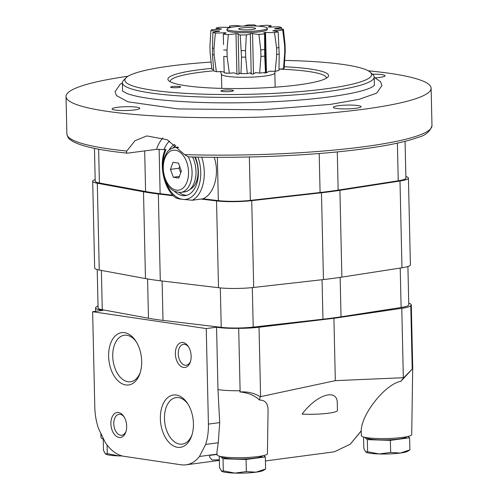 <?xml version="1.0" encoding="UTF-8"?>
<svg xmlns="http://www.w3.org/2000/svg" width="498" height="498" viewBox="0 0 498 498"><rect width="100%" height="100%" fill="white"/><g stroke="black" fill="none" stroke-linecap="round" stroke-linejoin="round"><path stroke-width="0.75" d="M176.541 197.893C176.827 198.478 178.807 198.951 182.473 199.325L192.321 200.233L203.053 198.808C214.445 193.784 219.811 173.839 214.227 157.293M127.712 153.172C126.517 153.11 126.193 152.407 126.76 151.05A182.598 25.031 178.7 0 1 66.875 133.918C68.593 140.455 69.975 138.886 72.403 141.22C81.467 146.344 99.787 150.328 127.364 153.179L156.54 149.35A37.78 23.362 82.4 0 1 162.927 137.94M368.227 70.791A182.598 25.031 178.7 0 1 431.125 88.221L431.978 125.633A182.598 25.031 178.7 0 1 363.826 146.742A182.598 25.031 178.7 0 1 184.621 154.629L167.16 139.739L146.854 135.917L135.058 140.654L126.76 151.05M184.621 154.629L188.207 156.882C243.503 158.451 308.449 155.737 355.852 149.861C384.201 146.368 404.974 142.191 418.171 137.323C425.485 135.487 430.085 131.59 431.978 125.633M156.54 149.35L166.015 149.655A30.222 18.687 82.4 0 0 162.865 164.24M134.622 109.909A13.851 1.899 178.7 0 1 119.974 110.469A13.851 1.899 178.7 0 1 112.094 108.938A13.851 1.899 178.7 0 1 125.901 106.721A13.851 1.899 178.7 0 1 139.789 108.309A13.851 1.899 178.7 0 1 134.622 109.909M355.877 108.278A13.851 1.899 178.7 0 1 341.236 108.838A13.851 1.899 178.7 0 1 333.349 107.3A13.851 1.899 178.7 0 1 347.156 105.09A13.851 1.899 178.7 0 1 361.05 106.678A13.851 1.899 178.7 0 1 355.877 108.278M372.404 74.19A13.851 1.899 178.7 0 1 385.06 75.796A13.851 1.899 178.7 0 1 379.887 77.395A13.851 1.899 178.7 0 1 375.38 77.825M405.067 141.32L405.907 178.128A25.186 3.455 178.7 0 1 398.244 180.793L338.154 190.112A125.932 17.262 178.7 0 1 320.083 192.508L250.332 200.395A25.186 3.455 178.7 0 1 218.348 200.632L203.053 198.808M172.881 195.21L160.132 193.691A125.932 17.262 178.7 0 1 145.597 191.531L99.395 182.996A25.186 3.455 178.7 0 1 95.211 181.191L94.464 148.373M284.657 60.42A123.411 16.92 178.7 0 1 370.375 72.285A123.411 16.92 178.7 0 1 325.555 88.868A123.411 16.92 178.7 0 1 187.509 93.481A123.411 16.92 178.7 0 1 125.994 77.831A123.411 16.92 178.7 0 1 211.115 62.088M178.794 87.492A5.036 0.691 178.7 0 1 173.466 87.698A5.036 0.691 178.7 0 1 170.602 87.138A5.036 0.691 178.7 0 1 175.62 86.335A5.036 0.691 178.7 0 1 180.674 86.907A5.036 0.691 178.7 0 1 178.794 87.492M231.19 91.402A6.293 0.865 178.7 0 1 224.53 91.657A6.293 0.865 178.7 0 1 220.95 90.96A6.293 0.865 178.7 0 1 227.225 89.957A6.293 0.865 178.7 0 1 233.537 90.673A6.293 0.865 178.7 0 1 231.19 91.402M284.252 66.751A80.34 11.012 178.7 0 1 327.821 77.122A80.34 11.012 178.7 0 1 298.576 84.865A80.34 11.012 178.7 0 1 218.759 88.302A80.34 11.012 178.7 0 1 168.722 80.726A80.34 11.012 178.7 0 1 211.793 68.394M370.375 72.285L372.921 74.675A125.932 17.262 178.7 0 1 374.191 77.034A125.932 17.262 178.7 0 1 327.192 91.595A125.932 17.262 178.7 0 1 194.077 96.687A125.932 17.262 178.7 0 1 122.396 82.749A125.932 17.262 178.7 0 1 123.554 80.334L125.994 77.831M170.291 81.797A78.074 10.701 178.7 0 1 170.229 81.417A78.074 10.701 178.7 0 1 213.791 70.809M278.998 69.116A78.074 10.701 178.7 0 1 326.346 77.875A78.074 10.701 178.7 0 1 326.302 78.254M195.309 157.051A26.444 16.353 82.4 0 1 198.36 171.847A26.444 16.353 82.4 0 1 185.268 195.608A26.444 16.353 82.4 0 1 174.375 191.201M168.946 150.265A26.444 16.353 82.4 0 1 174.686 144.37M186.725 195.303A26.444 16.353 82.4 0 1 179.218 192.471M173.292 147.788A26.444 16.353 82.4 0 1 175.775 145.223M431.125 88.221A182.598 25.031 178.7 0 1 362.98 109.33A182.598 25.031 178.7 0 1 169.961 116.713A182.598 25.031 178.7 0 1 66.022 96.506A182.598 25.031 178.7 0 1 128.067 76.244M194.674 157.038A21.283 13.16 82.4 0 1 198.067 170.982A21.283 13.16 82.4 0 1 189.9 189.414M192.552 156.988A22.665 14.019 82.4 0 1 195.994 171.499A22.665 14.019 82.4 0 1 184.77 191.861L180.849 192.384C168.996 192.265 165.423 182.71 163.064 172.202C161.794 165.591 163.126 158.968 167.06 152.338C168.212 150.191 170.82 148.56 174.891 147.445A22.665 14.019 82.4 0 1 178.689 147.763M170.441 169.364L173.341 177.251L178.807 178.06L181.372 170.982L178.471 163.095L173.005 162.286L170.441 169.364L179.075 168.218L180.737 172.738M179.71 166.463L179.075 168.218M179.392 176.448L173.341 177.251M239.202 72.92L239.04 74.115A27.956 3.835 178.7 0 1 236.917 74.046L233.898 72.808A19.266 2.639 -1.3 0 1 229.335 73.256L227.144 56.685L226.995 50.167L228.327 34.605A36.273 4.974 178.7 0 1 223.322 34.213A19.266 2.639 178.7 0 1 226.111 32.924A27.956 3.835 178.7 0 1 224.685 32.712A19.266 2.639 178.7 0 1 215.354 33.036L213.972 48.468L214.121 54.992A37.636 5.161 178.7 0 1 212.447 54.506L213.804 70.953A36.161 4.955 178.7 0 0 216.369 71.693A19.266 2.639 -1.3 0 0 221.591 71.588L224.181 72.067M212.447 54.506L212.851 32.308A19.266 2.639 178.7 0 1 219.736 31.287A27.956 3.835 178.7 0 1 219.388 30.988A19.266 2.639 178.7 0 1 210.909 30.633A36.273 4.974 178.7 0 1 211.575 29.768A19.266 2.639 178.7 0 1 220.707 29.289A27.956 3.835 178.7 0 1 221.535 28.977A19.266 2.639 178.7 0 1 216.169 28.044A36.273 4.974 178.7 0 1 219.836 27.272A19.266 2.639 178.7 0 1 228.769 27.458A27.956 3.835 178.7 0 1 230.543 27.222A19.266 2.639 178.7 0 1 229.497 26.394A19.266 2.639 178.7 0 1 229.74 25.964A36.273 4.974 178.7 0 1 235.411 25.491A19.266 2.639 178.7 0 1 241.219 26.182M215.354 33.036A36.273 4.974 178.7 0 1 212.851 32.308M258.437 26.151A19.266 2.639 178.7 0 1 265.988 25.267A36.273 4.974 178.7 0 1 270.999 25.659A19.266 2.639 178.7 0 1 268.21 26.948A27.956 3.835 178.7 0 1 269.636 27.16A19.266 2.639 178.7 0 1 278.961 26.836A36.273 4.974 178.7 0 1 281.463 27.558A19.266 2.639 178.7 0 1 274.579 28.585A27.956 3.835 178.7 0 1 274.927 28.884A19.266 2.639 178.7 0 1 283.412 29.239A36.273 4.974 178.7 0 1 282.74 30.104A19.266 2.639 178.7 0 1 273.607 30.583A27.956 3.835 178.7 0 1 272.786 30.895A19.266 2.639 178.7 0 1 278.145 31.828L279.197 54.014A37.636 5.161 178.7 0 1 276.751 54.525L275.22 71.258A19.266 2.639 -1.3 0 1 270.109 71.233L269.138 71.289L266.461 72.764A27.956 3.835 178.7 0 1 265.59 72.882A27.956 3.835 178.7 0 1 264.687 72.994L264.824 72.615M226.914 73.088L227.026 73.274A27.956 3.835 178.7 0 1 225.6 73.063L225.6 72.982M255.256 72.621L255.754 72.646L253.476 73.928L252.561 33.578A27.956 3.835 178.7 0 1 250.307 33.677A19.266 2.639 178.7 0 1 246.342 34.928A36.273 4.974 178.7 0 1 240.179 34.972A19.266 2.639 178.7 0 1 238.119 33.839L239.04 74.115M253.476 73.928A27.956 3.835 178.7 0 1 251.222 74.021L250.282 72.839M278.145 31.828A36.273 4.974 178.7 0 1 274.485 32.594A19.266 2.639 178.7 0 1 265.546 32.414A27.956 3.835 178.7 0 1 263.772 32.65A19.266 2.639 178.7 0 1 264.824 33.478L265.702 72.135A19.266 2.639 -1.3 0 1 265.478 72.552L264.718 56.125L264.581 33.908A36.273 4.974 178.7 0 1 258.904 34.381L260.778 49.912L260.927 56.436L259.663 73.032A19.266 2.639 -1.3 0 1 255.754 72.646M264.824 33.478A19.266 2.639 178.7 0 1 264.581 33.908M270.999 25.659L271.036 27.066M236.917 74.046L236.002 33.702A19.266 2.639 178.7 0 1 228.327 34.605M258.904 34.381A19.266 2.639 178.7 0 1 252.561 33.578M213.679 69.434A19.266 2.639 -1.3 0 1 211.893 69.303L210.088 52.464L209.938 45.947L210.909 30.633M219.394 31.318L219.388 30.988M227.144 56.685A37.636 5.161 178.7 0 1 223.801 56.423L224.206 72.857A36.161 4.955 178.7 0 0 229.335 73.256M223.801 56.423L223.907 61.584M223.322 34.213L223.521 44.571M239.333 72.976A19.266 2.639 -1.3 0 0 240.995 73.617L241.542 57.133L240.179 34.972M238.119 33.839A19.266 2.639 178.7 0 1 238.125 33.764A27.956 3.835 178.7 0 1 236.002 33.702M252.418 29.475A8.435 1.158 178.7 0 1 243.808 29.824A8.435 1.158 178.7 0 1 238.723 28.971A8.435 1.158 178.7 0 1 247.101 27.533A8.435 1.158 178.7 0 1 255.542 28.591A8.435 1.158 178.7 0 1 252.418 29.475M244.3 26.014A19.266 2.639 178.7 0 1 247.973 24.944A36.273 4.974 178.7 0 1 254.142 24.9A19.266 2.639 178.7 0 1 256.196 26.021M267.277 28.23L267.302 29.482A20.15 2.764 178.7 0 1 259.782 31.81A20.15 2.764 178.7 0 1 238.486 32.625A20.15 2.764 178.7 0 1 227.013 30.39L226.988 29.145A20.15 2.764 178.7 0 1 247.07 25.927A20.15 2.764 178.7 0 1 267.277 28.23A20.15 2.764 178.7 0 1 259.757 30.559A20.15 2.764 178.7 0 1 238.455 31.374A20.15 2.764 178.7 0 1 226.988 29.145M216.144 29.444L216.169 28.044M249.99 72.895A19.266 2.639 -1.3 0 1 247.307 73.567A36.161 4.955 178.7 0 1 240.995 73.617M273.614 30.982L273.607 30.583M278.998 69.085A19.266 2.639 -1.3 0 0 283.493 68.774L284.781 51.917L284.632 45.393L282.74 30.104M281.463 27.558L281.594 29.102M283.493 68.774A36.161 4.955 178.7 0 0 284.177 67.89L285.23 51.338L285.08 44.82L283.412 29.239M216.369 71.693L214.121 54.992M224.698 33.341L224.685 32.712M247.307 73.567L245.663 57.102L245.514 50.578L246.342 34.928M251.222 74.021L250.307 33.677M274.485 32.594L276.602 48.007L276.751 54.525M266.461 72.764L265.546 32.414M275.22 71.258A36.161 4.955 178.7 0 0 278.973 70.473L279.197 54.014M265.478 72.552A36.161 4.955 178.7 0 1 259.663 73.032M405.87 176.547A27.707 3.797 178.7 0 1 408.422 178.072A27.707 3.797 178.7 0 1 400 180.998L339.91 190.323A128.447 17.611 178.7 0 1 321.471 192.763L251.727 200.657A27.707 3.797 178.7 0 1 216.537 200.912L201.086 199.069M408.422 178.072L410.389 264.868A27.707 3.797 178.7 0 1 401.967 267.793L341.877 277.118A128.447 17.611 178.7 0 1 323.445 279.565L253.694 287.452A27.707 3.797 178.7 0 1 218.504 287.713L160.294 280.766A128.447 17.611 178.7 0 1 145.472 278.569L99.264 270.028A27.707 3.797 178.7 0 1 94.657 268.049L92.69 181.247A27.707 3.797 178.7 0 1 95.174 179.61M173.429 195.77L158.327 193.971A128.447 17.611 178.7 0 1 143.499 191.774L97.297 183.233A27.707 3.797 178.7 0 1 92.69 181.247M407.912 266.505L408.777 304.832A25.186 3.455 178.7 0 1 401.12 307.49L341.03 316.815A125.932 17.262 178.7 0 1 322.959 319.212L253.208 327.099A25.186 3.455 178.7 0 1 221.218 327.335L163.008 320.395A125.932 17.262 178.7 0 1 148.472 318.234L102.271 309.7A25.186 3.455 178.7 0 1 98.081 307.895L97.216 269.574M239.806 391.92C247.693 391.496 254.478 393.103 260.168 396.732L259.464 400.037C254.746 395.456 248.191 392.748 239.806 391.92L240.111 390.7A27.707 3.797 178.7 0 1 217.975 389.56L219.699 422.603L218.267 442.741L216.916 452.234L217.072 454.817A25.186 3.455 178.7 0 0 242.327 457.681A25.186 3.455 178.7 0 0 267.426 453.672L268.067 410.171C268.011 403.442 265.141 400.062 259.464 400.037M412.711 367.151L411.722 434.542A25.186 3.455 178.7 0 1 402.322 437.437A25.186 3.455 178.7 0 1 375.76 438.458A25.186 3.455 178.7 0 1 361.367 435.688L361.212 430.838C361.436 413.969 385.433 384.002 400.89 381.287L412.238 369.055L412.195 367.885A27.707 3.797 178.7 0 0 412.711 367.151A27.707 3.797 178.7 0 0 412.711 367.126L411.298 304.776A27.707 3.797 178.7 0 1 410.775 305.529L412.195 367.885M103.609 439.049A25.186 3.455 178.7 0 1 101.026 437.611L100.764 433.185M218.267 442.741L205.655 444.415A45.337 28.031 -97.6 0 0 208.413 424.103L206.247 328.574L92.628 311.729L102.949 310.36A27.707 3.797 178.7 0 1 95.566 307.951A27.707 3.797 178.7 0 1 96.089 307.198A27.707 3.797 178.7 0 1 98.038 305.959M410.775 305.529A27.707 3.797 178.7 0 1 401.774 308.312L333.909 318.297L259.022 327.236A27.707 3.797 178.7 0 1 238.698 328.344L240.111 390.7M400.89 381.287L403.735 377.702L335.322 380.653L260.168 396.732M265.428 460.949L334.258 451.823L350.237 444.241L361.212 430.838M337.277 403.255C337.6 387.967 316.66 394.428 302.105 414.112A23.929 3.281 178.7 0 0 337.445 410.433L337.277 403.255M205.655 444.415L199.455 456.479L217.028 454.151M335.322 380.653L333.909 318.297M408.746 303.251A27.707 3.797 178.7 0 1 411.298 304.776M92.628 311.729L94.801 407.252A45.337 28.031 -97.6 0 0 98.498 428.523L105.29 442.517A45.337 28.031 -97.6 0 0 124.22 456.361L181.029 464.783A45.337 28.031 -97.6 0 0 185.966 464.827A45.337 28.031 -97.6 0 0 199.455 456.479M219.35 459.853L211.999 459.94L209.558 456.99L209.677 455.402L217.047 454.425M403.735 377.702L412.238 369.055M126.679 426.151A12.593 7.787 82.4 0 1 125.888 431.878A12.593 7.787 82.4 0 1 114.77 434.847A12.593 7.787 82.4 0 1 112.336 416.502A12.593 7.787 82.4 0 1 123.84 416.471A12.593 7.787 82.4 0 1 126.679 426.151M191.145 356.163A12.593 7.787 82.4 0 1 190.348 361.89A12.593 7.787 82.4 0 1 179.236 364.86A12.593 7.787 82.4 0 1 176.802 346.515A12.593 7.787 82.4 0 1 188.306 346.484A12.593 7.787 82.4 0 1 191.145 356.163M160.362 418.712A26.388 16.316 -97.6 0 0 173.46 445.922A26.388 16.316 -97.6 0 0 191.761 435.625A26.388 16.316 -97.6 0 0 187.478 403.336A26.388 16.316 -97.6 0 0 169.606 396.308A26.388 16.316 -97.6 0 0 160.362 418.712M108.62 356.356A26.388 16.316 -97.6 0 0 121.717 383.566A26.388 16.316 -97.6 0 0 140.019 373.263A26.388 16.316 -97.6 0 0 135.742 340.974A26.388 16.316 -97.6 0 0 117.864 333.946A26.388 16.316 -97.6 0 0 108.62 356.356M206.247 328.574L216.562 327.205L217.975 389.56M238.698 328.344A27.707 3.797 178.7 0 1 216.562 327.205M136.296 341.852A23.462 14.51 -97.6 0 0 124.351 335.247A23.462 14.51 -97.6 0 0 112.735 356.325A23.462 14.51 -97.6 0 0 130.513 381.761A23.462 14.51 -97.6 0 0 140.33 372.267M188.039 404.214A23.462 14.51 -97.6 0 0 176.087 397.603A23.462 14.51 -97.6 0 0 164.471 418.681A23.462 14.51 -97.6 0 0 182.256 444.123A23.462 14.51 -97.6 0 0 192.072 434.63M190.566 361.181A10.545 6.524 82.4 0 1 186.233 365.239A10.545 6.524 82.4 0 1 178.384 355.64A10.545 6.524 82.4 0 1 183.463 344.323A10.545 6.524 82.4 0 1 188.698 347.112M126.1 431.168A10.545 6.524 82.4 0 1 121.767 435.227A10.545 6.524 82.4 0 1 113.918 425.628A10.545 6.524 82.4 0 1 118.997 414.311A10.545 6.524 82.4 0 1 124.239 417.1M221.791 471.332A21.408 2.932 -1.3 0 0 221.847 471.363A21.408 2.932 -1.3 0 0 234.875 473.1L223.309 470.853L221.461 471.108L219.525 467.585L219.269 456.149M221.847 471.363L221.461 471.108M263.728 455.552L265.334 456.934L246.074 459.486L223.036 458.776L220.29 456.405M246.074 459.486L246.348 471.562L256.022 472.179A21.408 2.932 -1.3 0 0 263.405 470.423L265.608 469.01L265.334 456.934M246.348 471.562L234.875 473.1A21.408 2.932 -1.3 0 0 256.022 472.179L265.608 469.01M223.309 470.853L223.036 458.776M222.158 456.759A20.15 2.764 -1.3 0 0 233.873 458.919A20.15 2.764 -1.3 0 0 254.92 458.098A20.15 2.764 -1.3 0 0 262.434 455.844M105.806 454.157L105.719 454.114A21.408 2.932 -1.3 0 0 105.806 454.157A21.408 2.932 -1.3 0 0 118.829 455.894L107.269 453.641L105.42 453.902L103.484 450.379L103.223 438.943M121.829 455.844L118.829 455.894A21.408 2.932 -1.3 0 0 122.228 455.956M107.269 453.641L107.07 444.975M366.086 452.203A21.408 2.932 -1.3 0 0 366.142 452.234A21.408 2.932 -1.3 0 0 379.171 453.971L367.605 451.723L365.756 451.985L363.82 448.455L363.559 437.02M366.142 452.234L365.756 451.985M408.024 436.422L409.63 437.804L390.37 440.363L367.331 439.647L364.586 437.275M390.37 440.363L390.644 452.433L400.317 453.049A21.408 2.932 -1.3 0 0 407.7 451.294L409.904 449.881L409.63 437.804M390.644 452.433L379.171 453.971A21.408 2.932 -1.3 0 0 400.317 453.049L409.904 449.881M367.605 451.723L367.331 439.647M366.453 437.63A20.15 2.764 -1.3 0 0 378.169 439.79A20.15 2.764 -1.3 0 0 399.215 438.968A20.15 2.764 -1.3 0 0 406.729 436.715M201.715 157.169A32.744 20.244 82.4 0 1 192.321 200.233M197.943 157.107A30.222 18.687 82.4 0 1 182.473 199.325A30.222 18.687 82.4 0 1 164.857 179.299M398.244 180.793L397.392 143.125M338.154 190.112L337.289 151.902M320.083 192.508L319.199 153.515M250.332 200.395L249.349 156.988M218.348 200.632L217.365 157.306M145.597 191.531L144.675 150.919M160.132 193.691L159.123 149.157M99.395 182.996L98.629 149.188M164.11 149.369A32.744 20.244 82.4 0 1 169.525 140.99M188.306 156.882A22.665 14.019 82.4 0 1 192.072 172.022A22.665 14.019 82.4 0 1 180.849 192.384M188.53 172.047A20.15 12.456 82.4 0 1 169.986 186.52A20.15 12.456 82.4 0 1 169.202 151.958A20.15 12.456 82.4 0 1 188.53 172.047M213.972 48.468A37.636 5.161 178.7 0 1 212.304 47.982M275.164 87.181L274.84 72.976A26.699 3.66 178.7 0 1 264.874 76.063A26.699 3.66 178.7 0 1 236.656 77.146A26.699 3.66 178.7 0 1 221.461 74.19L220.346 71.382M264.569 49.601A37.636 5.161 178.7 0 1 260.778 49.912M279.054 47.491A37.636 5.161 178.7 0 1 276.602 48.007M264.718 56.125A37.636 5.161 178.7 0 1 260.927 56.436M245.663 57.102A37.636 5.161 178.7 0 1 241.542 57.133M285.23 51.338A37.636 5.161 178.7 0 1 284.781 51.917M401.967 267.793L400 180.998M341.877 277.118L339.91 190.323M323.445 279.565L321.471 192.763M253.694 287.452L251.727 200.657M218.504 287.713L216.537 200.912M160.294 280.766L158.327 193.971M145.472 278.569L143.499 191.774M99.264 270.028L97.297 183.233M245.514 50.578A37.636 5.161 178.7 0 1 241.393 50.609M226.995 50.167A37.636 5.161 178.7 0 1 223.652 49.906M285.08 44.82A37.636 5.161 178.7 0 1 284.632 45.393M102.271 309.7L101.38 270.42M401.12 307.49L400.224 268.067M341.03 316.815L340.134 277.386M322.959 319.212L322.063 279.72M253.208 327.099L252.312 287.601M221.218 327.335L220.328 287.906M163.008 320.395L162.111 280.984M148.472 318.234L147.582 278.942M260.597 396.638L259.022 327.236M403.349 377.714L401.774 308.312M208.413 424.103L219.699 422.603M361.087 431.119L350.984 443.376A95.081 13.035 178.7 0 1 350.835 443.55M374.378 85.407L374.191 77.034M122.589 91.122L122.396 82.749M176.161 198.136C163.904 189.638 158.445 164.539 165.243 149.363M66.875 133.918L66.022 96.506M177.911 147.041L174.891 147.445M122.483 90.997L126.729 93.419C138.992 97.988 163.083 100.976 198.988 102.383C241.53 103.92 293.577 101.741 329.259 96.929C351.588 93.854 365.968 90.499 372.404 86.864L374.477 85.276M122.402 82.992L120.279 84.143L115.044 91.694L116.476 95.585L127.886 101.804L178.004 108.906L261.263 109.821L330.255 104.418L359.108 99.326L376.644 93.132L381.941 85.575L380.516 81.678L374.197 77.283M229.497 26.394L229.516 27.353M274.84 72.976L275.145 71.258M221.784 88.389L221.461 74.19M219.363 460.401L185.966 464.827M350.984 443.376L350.237 444.241M95.641 311.325L95.566 307.951"/></g></svg>
